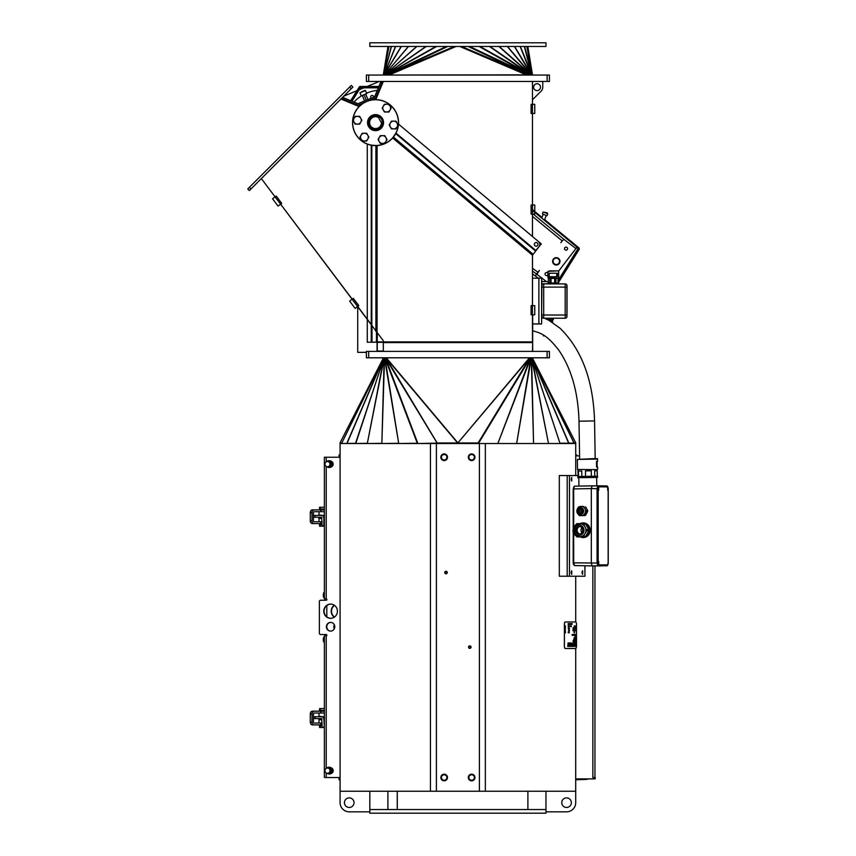 <?xml version="1.0" encoding="UTF-8"?>
<svg xmlns="http://www.w3.org/2000/svg" width="856" height="856" viewBox="0 0 856 856"><rect width="100%" height="100%" fill="white"/><g stroke="black" fill="none" stroke-linecap="round" stroke-linejoin="round"><path stroke-width="1.28" d="M545.968 46.459L369.824 46.459L369.824 42.8L545.968 42.8L545.968 46.459M446.329 46.459L386.099 75.05L532.475 74.825L527.842 46.459L532.261 74.889L527.788 46.459M384.858 75.05L425.924 46.459M384.612 75.05L416.637 46.459M384.44 75.05L408.312 46.459M387.961 46.459L383.317 74.825L383.905 75.05L383.317 74.825L384.109 74.825L401.175 46.459M459.779 46.459L526.761 75.05L389.02 75.05L456.023 46.459M368.679 75.05L366.389 75.05L366.389 81.448L549.402 81.448L549.402 75.05L368.679 75.05L368.679 81.448M526.857 46.459L531.854 75.05L529.704 75.05L479.082 46.459M531.18 75.05L507.287 46.459M530.934 75.05L498.898 46.459M531.351 75.05L514.424 46.459M531.512 75.05L520.148 46.459M547.112 357.797L549.402 357.797L549.402 351.388L547.112 351.388L547.112 357.797L368.679 357.797L368.679 351.388L366.389 351.388L366.389 357.797L368.679 357.797M368.679 351.388L547.112 351.388M531.854 358.193L559.974 443.28L531.918 358.183L548.45 443.28L531.619 358.215L533.566 443.28L531.255 358.183L516.682 443.215L530.816 358.118L497.999 443.108L530.324 358.011L478.654 443.108L478.108 442.969L529.789 357.872L457.896 442.894L529.5 357.797L532.325 357.797L531.533 358.204M532.325 357.797L575.81 442.98L532.346 357.883L531.587 358.204M532.346 357.883L574.066 442.98L575.81 442.98L574.558 443.526M574.066 442.98L572.803 443.526M532.304 358.011L568.833 443.108L574.023 443.108L532.304 358.011L531.704 358.204M568.833 443.108L567.475 443.526M560.198 443.215L568.684 443.215L532.154 358.118M547.337 443.526L558.861 443.526M532.978 443.526L547.187 443.526M516.339 443.526L532.796 443.526M497.935 443.526L516.115 443.526M478.311 443.526L497.668 443.526M458.078 443.526L458.185 442.969L478.108 442.969L478.001 443.526M384.087 358.204L383.488 358.011L341.779 443.108L383.445 357.883L386.291 357.797L457.896 442.894L457.725 443.526M437.791 443.526L437.684 442.969L457.618 442.969L386.013 357.872L437.48 443.526M418.135 443.526L437.149 443.108L385.468 358.011L417.867 443.526M399.677 443.526L417.3 443.215L384.975 358.118L398.682 443.28L399.463 443.526M383.007 443.526L398.682 443.28L384.547 358.183L381.862 443.312L382.825 443.526M368.604 443.526L381.862 443.312L384.173 358.215L367.352 443.28L368.455 443.526M356.931 443.526L367.352 443.28L383.873 358.183L355.829 443.28L343.042 443.526M383.445 357.883L339.982 442.98L341.737 442.98M383.467 357.797L340.003 442.894L341.137 443.483M559.696 443.344L558.989 443.526M457.896 442.894L457.896 443.526L457.896 442.894M355.593 443.215L383.937 358.193M356.107 443.344L356.802 443.526M383.638 358.118L347.119 443.215L348.328 443.526M393 137.42L395.9 133.065L535.824 250.466L538.959 246.731L532.475 255.249L532.475 305.635L531.105 305.635L532.475 305.635L532.475 314.794L531.105 314.794L532.678 314.794L532.678 351.388M372.307 145.392L376.458 145.488M382.953 340.249A1.83 1.83 0 0 1 383.317 341.351A1.83 1.83 0 0 0 382.953 340.249L261.348 178.594L367.278 319.181L367.278 143.958L367.278 342.24L371.857 342.24L371.857 325.505L371.857 342.24L377.036 342.24L377.036 332.417M352.276 299.268L353.303 298.348L352.201 299.183L280.618 204.177L281.645 203.257L280.543 204.081M357.648 306.395L358.814 305.656L353.303 298.348L349.644 301.109L355.154 308.417L358.814 305.656L353.303 298.348L352.201 299.183M366.389 352.34L357.712 352.34L357.712 306.491L358.814 305.656L357.712 306.491L371.825 325.216M532.678 341.908L532.475 351.388L383.317 351.388L383.317 341.908L371.247 342.24L371.247 145.103L376.512 145.616M359.231 106.593L340.923 99.018L359.231 106.593L340.923 99.018L358.653 106.358L340.923 99.018L358.653 106.358L360.044 105.78A0.92 0.92 0 0 1 360.098 105.759A0.92 0.92 0 0 0 360.044 105.78L358.653 106.358M275.183 196.955L276.21 196.045L275.108 196.869L261.348 178.594L367.278 319.181L261.348 178.594M375.741 99.756L383.317 81.448L375.741 99.756M532.475 214.139L531.105 213.979L532.475 214.139L532.475 235.871A1.37 1.37 0 0 0 532.967 236.919L538.51 241.574A3.659 3.659 0 0 1 538.959 246.731M542.768 87.173A5.714 5.714 0 0 1 541.078 91.239L532.475 99.756L541.078 91.239A5.714 5.714 0 0 0 542.768 87.173L542.768 81.448L542.768 87.173A5.714 5.714 0 0 1 541.078 91.239L532.881 99.35A1.37 1.37 0 0 0 532.475 100.323L532.475 104.325L531.105 104.325L532.475 104.325M532.475 113.324L531.105 113.324L532.475 113.484L532.475 104.486M532.475 113.484L532.475 204.98L531.105 204.98L532.475 204.98M532.475 213.979L532.475 205.14M383.317 351.056L377.068 351.056L377.068 341.908L532.475 341.908L532.475 314.794M532.475 330.726C540.532 333.016 546.674 334.482 558.84 350.265C571.401 368.626 578.121 392.262 579.009 421.184L594.556 420.927C593.24 380.299 581.706 349.376 559.952 328.158L549.124 320.508L551.692 320.508L551.564 321.856M351.281 88.66L352.897 87.044L351.281 85.429L247.759 188.951L249.374 190.567L351.281 88.66L349.665 87.044M249.374 190.567L247.759 188.951M532.475 278.189L541.623 278.189L541.623 323.942L532.475 323.942M539.676 89.377A3.435 3.435 0 0 0 537.643 83.792A3.435 3.435 0 0 0 533.823 88.35A3.435 3.435 0 0 0 539.676 89.377M537.985 244.377A1.83 1.83 0 0 0 535.246 242.794A1.83 1.83 0 0 0 535.246 245.961A1.83 1.83 0 0 0 537.985 244.377M532.475 235.871A1.37 1.37 0 0 0 532.967 236.919L538.51 241.574M354.405 131.385A22.877 22.877 0 0 1 378.534 99.949A22.877 22.877 0 0 1 393.696 136.553A22.877 22.877 0 0 1 354.405 131.385M377.068 332.438L377.068 145.574A22.994 22.994 0 0 0 392.679 137.955L532.475 255.249M383.317 341.908L383.317 341.351M381.487 122.922L378.373 117.4A5.949 5.949 0 0 0 369.953 120.61A5.949 5.949 0 0 0 374.372 128.464A5.949 5.949 0 0 0 381.487 122.922L382.215 124.227A6.859 6.859 0 0 1 373.783 129.267A6.859 6.859 0 0 1 368.957 120.696A6.859 6.859 0 0 1 377.646 116.095A6.859 6.859 0 0 1 382.215 124.227A6.859 6.859 0 0 0 382.407 122.633M378.373 117.4L377.646 116.095M563.751 239.22L560.819 242.687M379.711 90.169L379.433 90.254A36.573 36.573 0 0 0 378.791 90.287M377.25 90.404A36.573 36.573 0 0 0 366.561 93.176M361.81 95.637A36.573 36.573 0 0 0 354.01 102.067M353.057 103.159A36.573 36.573 0 0 0 352.512 103.811M532.475 268.303L537.932 272.197L539.398 270.432L536.873 274.241M563.58 239.091L575.917 248.561L558.615 271.106M558.551 258.416A3.681 3.681 0 0 1 557.716 264.739A3.681 3.681 0 0 1 552.655 260.855A3.681 3.681 0 0 1 558.551 258.416M373.088 95.765A1.519 1.519 0 0 1 373.676 97.156A1.519 1.519 0 0 0 370.958 96.043A1.519 1.519 0 0 0 371.237 98.172A1.519 1.519 0 0 1 372.135 95.455M547.915 274.723A1.519 1.519 0 0 1 545.636 275.247A1.519 1.519 0 0 1 545.347 273.118A1.519 1.519 0 0 1 547.915 273.353M565.131 249.834A1.519 1.519 0 0 1 564.853 247.705A1.519 1.519 0 0 1 566.982 247.427A1.519 1.519 0 0 1 567.26 249.556A1.519 1.519 0 0 1 565.131 249.834M537.932 272.197L536.605 274.059L532.475 271.106M532.475 273.92L535.278 275.921L536.605 274.059M563.494 239.017L532.475 213.444M558.208 280.34L577.907 248.818L578.784 248.647L532.475 210.48M537.782 272.69L536.701 274.113L546.481 281.624M536.701 274.113L535.3 275.932L538.253 278.189M541.623 280.779L542.725 281.624M575.917 248.561L576.987 247.17M578.784 248.647L579.223 248.122L555.608 228.659L553.49 226.915L553.051 227.439L553.49 226.915L549.959 224.005L549.52 224.529M378.309 87.836L360.376 87.836L360.023 86.467L378.887 86.467M380.963 87.152L380.085 87.152M378.598 87.152L360.023 87.152L351.356 100.976M576.57 247.705L579.373 249.064L558.208 282.929M558.208 281.635L578.795 248.7M352.009 101.243L360.376 87.836L359.402 86.809L350.714 100.708M350.628 102.153L350.19 102.848M535.407 212.887L535.845 212.363L541.998 217.435M545.711 220.495L549.959 224.005M380.364 86.467L381.241 86.467M349.548 102.581L349.976 101.885M535.845 212.363L532.475 209.581M552.602 322.519L552.602 320.508L552.602 322.519M543.357 335.07L543.357 335.841L544.544 335.841M552.602 320.508L551.692 320.508L551.692 321.931M541.623 281.624L548.375 281.624M553.383 318.218L553.383 319.598L547.508 319.598M542.415 284.427L542.8 283.796L548.033 283.796M548.942 319.598L548.942 318.218M549.285 319.598L549.285 320.508M551.007 319.598L551.007 320.508M541.762 317.159L541.762 313.649M543.688 318.218L543.688 287.113L565.185 287.113L565.185 315.019L541.859 315.019L541.859 316.388A1.83 1.83 0 0 0 543.688 318.218L565.185 318.218A1.83 1.83 0 0 0 566.961 316.848L566.961 285.283A1.83 1.83 0 0 0 565.185 283.903L543.688 283.903A1.83 1.83 0 0 0 541.859 285.733L541.623 313.649M541.623 309.07L541.859 293.062M558.551 283.903L558.551 282.994L548.033 282.994L548.033 283.903M558.208 278.414L558.208 282.994L558.208 278.189L548.375 278.189L548.375 282.994L548.375 278.414L549.862 278.414L549.862 282.994M551.039 282.994L551.039 278.414L554.624 278.414L554.624 282.994M555.951 282.994L555.951 278.414L558.058 278.414L558.058 282.994M558.208 278.189L547.915 277.729L547.947 271.331M548.61 276.723L548.61 273.246L557.352 273.246L557.352 276.723L548.61 276.723M558.208 270.871L547.915 271.331L558.208 270.871M556.775 273.246L556.775 276.723M549.178 273.246L549.178 276.723M557.181 270.871L549.402 270.871M567.014 285.733L567.014 313.189M368.144 125.693A8.004 8.004 0 0 1 376.587 114.693A8.004 8.004 0 0 1 381.894 127.501A8.004 8.004 0 0 1 368.144 125.693M362.163 133.258L366.646 133.258L367.77 135.205A3.884 3.884 0 0 0 361.039 135.205L362.163 133.258M367.77 135.205L368.893 137.153L367.77 139.089A3.884 3.884 0 0 0 367.77 135.205M367.77 139.089L366.646 141.037L364.399 141.037A3.884 3.884 0 0 0 367.77 139.089M364.399 141.037L362.163 141.037L361.039 139.089A3.884 3.884 0 0 0 364.399 141.037M361.039 139.089L359.916 137.153L361.039 135.205A3.884 3.884 0 0 0 361.039 139.089M391.438 121.135L395.932 121.135L397.056 123.071A3.884 3.884 0 0 0 390.325 123.071L391.438 121.135M397.056 123.071L398.179 125.019L397.056 126.966A3.884 3.884 0 0 0 397.056 123.071M397.056 126.966L395.932 128.903L393.685 128.903A3.884 3.884 0 0 0 397.056 126.966M393.685 128.903L391.438 128.903L390.325 126.966A3.884 3.884 0 0 0 393.685 128.903M390.325 126.966L389.202 125.019L390.325 123.071A3.884 3.884 0 0 0 390.325 126.966M383.317 106.165L384.44 104.218L388.934 104.218L391.171 108.113L388.934 111.997L384.44 111.997L382.193 108.113L383.317 106.165A3.884 3.884 0 0 0 386.687 111.997A3.884 3.884 0 0 0 390.058 106.165A3.884 3.884 0 0 0 383.317 106.165M379.176 137.591L380.299 135.655L384.793 135.655L387.04 139.539L384.793 143.423L380.299 143.423L378.052 139.539L379.176 137.591A3.884 3.884 0 0 0 382.546 143.423A3.884 3.884 0 0 0 385.917 137.591A3.884 3.884 0 0 0 379.176 137.591M354.031 118.299L355.154 116.352L359.648 116.352L361.885 120.247L359.648 124.131L355.154 124.131L352.907 120.247L354.031 118.299A3.884 3.884 0 0 0 357.401 124.131A3.884 3.884 0 0 0 360.772 118.299A3.884 3.884 0 0 0 354.031 118.299M581.962 509.256A3.167 3.017 -90 0 0 581.962 512.787M581.855 527.788A3.884 3.702 -90 0 0 581.855 532.678M579.897 534.005A3.884 3.702 90 0 1 579.64 533.93L578.239 533.93A3.884 3.702 90 0 1 577.49 533.566L578.891 533.566A3.884 3.702 90 0 1 578.228 533.031L576.826 533.031A3.884 3.702 90 0 1 576.302 532.357L577.704 532.357A3.884 3.702 90 0 1 577.329 531.587L575.928 531.587A3.884 3.702 90 0 1 575.735 530.741L577.137 530.741A3.884 3.702 90 0 1 577.115 529.864L575.713 529.864A3.884 3.702 90 0 1 575.885 529.019L577.286 529.019A3.884 3.702 90 0 1 577.64 528.227L576.238 528.227A3.884 3.702 90 0 1 576.741 527.531L578.142 527.531A3.884 3.702 90 0 1 578.784 526.975L577.383 526.975A3.884 3.702 90 0 1 578.121 526.59L579.523 526.59A3.884 3.702 90 0 1 579.897 526.461M579.523 526.59L578.923 526.376A3.884 3.702 90 0 1 579.191 526.354M579.159 534.123A3.884 3.702 90 0 1 575.628 530.239A3.884 3.702 90 0 1 579.159 526.354M580.775 526.836A3.884 3.702 90 0 1 578.977 534.123A3.884 3.702 90 0 1 575.275 530.239A3.884 3.702 90 0 1 580.775 526.836M583.364 532.785A5.264 5.008 -90 0 0 578.891 524.974A5.264 5.008 -90 0 0 574.686 532.946A5.264 5.008 -90 0 0 583.364 532.785M582.722 523.551L585.654 524.118L576.719 523.658L574.087 527.018A6.634 6.313 90 0 1 585.023 526.815A6.634 6.313 90 0 1 579.287 536.862A6.634 6.313 90 0 1 574.194 533.652L576.944 536.926L584.894 536.808L576.944 536.926M573.595 532.518L572.878 530.955L573.509 528.195M583.696 524.118L586.809 530.699L582.936 536.808M586.788 529.522L588.746 529.522L585.654 524.118M588.746 529.522L588.768 530.699L586.809 530.699M583.899 536.209L585.857 536.209L588.768 530.699M585.857 536.209L584.894 536.808M575.992 528.559L577.286 529.019M577.329 531.587L576.067 532.068M578.228 533.031L577.747 533.566M584.691 523.562L585.322 523.551A7.319 6.966 90 0 1 586.381 524.161L589.42 529.468A7.319 6.966 90 0 1 589.442 530.741L586.585 536.156A7.319 6.966 90 0 1 585.547 536.808L579.651 536.926A7.319 6.966 90 0 1 579.63 536.905M577.597 526.975L578.142 527.531M580.347 536.926L586.232 536.808A7.319 6.966 90 0 1 580.347 536.926L579.651 536.926M585.547 536.808L586.232 536.808M587.27 536.156L590.126 530.741A7.319 6.966 90 0 1 587.27 536.156L586.585 536.156M589.442 530.741L590.126 530.741M590.105 529.468L587.066 524.161A7.319 6.966 90 0 1 590.105 529.468L589.42 529.468M586.381 524.161L587.066 524.161M583.214 537.557A7.319 6.966 -90 0 0 590.223 530.174A7.319 6.966 -90 0 0 583.214 522.909M580.261 523.583A7.319 6.966 90 0 1 586.007 523.551L585.322 523.551M581.588 513.044A3.167 3.017 90 0 1 581.588 508.988M592.117 565.912L597.852 565.805L597.06 563.055L597.06 488.69L597.852 485.951L606.818 485.951L601.137 485.844L592.117 485.844L591.314 488.583L591.314 563.162L592.117 565.912L601.137 565.912M598.483 487.032L598.686 490.285L598.708 486.861L607.674 486.861A0.92 0.877 -90 0 0 606.818 485.951L606.829 485.951M606.829 565.805L597.852 565.805A0.92 0.877 -90 0 0 598.708 564.885L598.686 561.472L598.483 564.714M607.899 487.032L607.707 490.285L607.674 486.861M608.156 563.837L608.156 487.92M573.67 532.732L573.67 562.831L574.472 565.57L592.031 565.891L574.462 565.57L573.199 562.831L573.509 564.586M596.589 485.844L579.105 486.09M596.643 477.423L577.886 477.712L596.643 477.402L596.782 485.641M573.82 486.861L573.22 488.926L574.462 486.176L592.031 485.855L574.462 486.176L573.67 488.926L573.67 527.735M591.314 488.594L573.199 488.926L573.22 528.848M573.22 531.758L573.199 562.831L598.183 563.055L598.183 488.69L591.314 488.583M571.198 479.21L571.733 477.38L571.733 481.04L571.198 479.21M582.08 572.546L582.615 570.717L582.615 574.376L582.08 572.546M571.198 572.546L571.733 570.717L571.733 574.376L571.198 572.546M578.078 475.551L569.475 475.551L569.475 576.206L584.948 576.206L584.873 565.763M569.475 576.206L559.31 576.206L559.31 475.551L569.475 475.551M571.294 573.573L571.294 571.508M582.176 573.573L582.176 571.508M571.294 480.237L571.294 478.172M577.522 469.484L597.199 469.612L577.522 469.484L577.351 459.426L597.488 459.084C595.359 458.377 601.244 458.709 592.898 458.666L577.351 459.426M597.649 469.152L597.616 467.002L596.578 466.991L596.482 461.459L597.52 461.459L596.482 461.459M581.866 476.46L581.77 470.982L578.431 471.057L578.517 476.546M585.547 476.396L585.461 470.907L591.293 470.811L585.461 470.907M591.389 476.3L591.293 470.811M594.738 476.257L594.642 470.768L597.135 470.757L594.642 470.768M597.231 476.236L597.135 470.757M581.77 470.982L578.431 471.057M597.563 477.391L597.542 476.246L587.708 476.353L577.875 476.567L577.886 477.712M575.713 475.551L575.713 443.526L485.352 443.526L485.352 791.244L575.692 791.244L575.713 802.682A9.149 9.149 0 0 1 566.565 811.83L545.968 811.83L545.968 791.244M340.1 791.244L430.45 791.244L430.45 443.526L340.089 443.526L340.089 802.682A9.149 9.149 0 0 0 349.237 811.83L369.824 811.83L369.824 791.244M344.433 802.682A4.804 4.804 0 0 1 351.634 798.52A4.804 4.804 0 0 1 351.634 806.833A4.804 4.804 0 0 1 344.433 802.682M575.692 791.244L575.713 648.495L565.206 648.495A2.75 0.792 -90 0 1 564.414 645.745L564.372 645.745A2.75 0.792 90 0 0 565.163 648.495L565.206 648.495M571.359 802.682A4.804 4.804 0 0 1 564.158 806.833A4.804 4.804 0 0 1 564.158 798.52A4.804 4.804 0 0 1 571.359 802.682M564.372 645.745L564.414 624.698A2.75 0.792 -90 0 1 565.206 621.959L565.163 621.959A2.75 0.792 90 0 0 564.372 624.698M573.723 635.355L573.723 634.457M568.363 645.542L568.363 642.963L567.731 646.398L568.673 646.398L568.673 645.542M567.731 646.398L567.731 645.542M568.01 645.542L568.052 642.963M568.823 646.398L568.823 642.963M569.593 644.985L569.786 642.963L569.336 646.398L569.903 644.311L570.46 646.398L570.46 642.963L570.203 645.585L569.786 642.963M570.16 644.985L570.203 642.963M570.053 646.398L569.882 644.6M569.336 646.398L569.336 642.963M571.059 646.451L571.005 643.573M571.038 645.809L571.048 642.91L570.931 645.37M571.22 644.161L571.048 642.91M565.217 626.678L565.27 625.757M565.442 626.678L565.367 626.068M574.387 646.451L573.83 644.707L574.376 642.91L574.387 646.451L574.376 642.91M575.018 645.488L575.521 646.451L575.061 645.488M575.489 645.702L575.478 643.659L575.35 645.296M575.318 644.204L575.521 643.659M574.997 644.921L574.997 643.455L575.532 642.91L575.039 644.921L575.521 644.204M573.392 646.398L573.199 642.91L572.75 646.398L573.22 643.701M572.75 646.398L573.199 642.91M572.108 624.227L572.193 623.617M572.493 646.398L571.583 644.686L572.493 642.963M565.452 630.829L565.345 630.177M565.238 630.829L565.367 629.909M565.313 628.721L565.452 627.812M571.444 624.227L571.444 623.628M571.519 624.227L571.444 623.607M571.712 624.217L571.712 623.607M571.23 624.538L571.23 623.607M571.262 624.238L571.241 623.628M570.899 624.217L570.856 623.617M569.08 624.538L569.08 623.617M570.674 624.227L570.674 623.617M568.93 624.227L568.94 623.617M570.556 624.538L570.567 623.617M568.759 624.217L568.759 623.607M570.16 624.217L570.032 623.617M569.882 624.238L569.818 623.607M568.384 623.617L568.384 624.238L568.256 623.617M569.529 623.617L569.465 624.238L569.411 623.617M568.17 624.538L568.138 623.607M569.925 626.517L569.925 625.907M569.165 626.517L569.293 625.897M569.454 626.517L569.39 625.886M568.78 626.506L568.865 625.897M568.32 626.517L568.534 625.897M568.684 626.517L568.619 625.886M568.266 626.496L568.181 625.897M568.223 626.496L568.266 625.897M568.309 626.496L568.309 625.897L568.352 626.496M568.48 627.919L568.416 628.529L568.363 627.919M568.245 628.828L568.245 627.919M569.336 628.818L569.336 627.908M569.122 628.529L569.229 627.962M569.24 628.529L569.187 627.972M569.433 630.808L569.368 630.155M569.261 630.808L569.39 629.92M569.069 629.941L569.154 630.508L569.197 629.963M569.005 630.808L568.962 629.995M568.855 630.808L568.855 629.888M569.293 632.787L569.219 632.188M569.026 632.787L569.122 631.91M568.566 630.476L568.694 629.92M568.363 632.498L568.352 631.878M568.769 632.488L568.769 631.878M568.234 632.787L568.245 631.878M573.124 628.711L573.049 627.78M573.188 628.689L573.231 627.79M571.284 626.688L571.198 626.078M571.005 626.688L571.113 625.811M572.942 630.733L572.942 629.834M573.402 628.711L573.402 627.78M573.392 630.744L573.413 629.845L573.327 630.669M573.349 630.733L573.37 629.813M574.547 632.862L574.686 631.953M573.145 630.744L573.178 629.823M574.408 632.573L574.408 631.963M574.248 632.573L574.28 631.985M574.002 632.573L574.098 631.953M574.633 630.583L574.547 629.984M574.547 630.605L574.622 629.984M574.333 629.984L574.269 630.605L574.216 629.984M574.066 630.583L574.066 629.984M575.189 630.904L575.189 629.984M575.072 630.904L575.072 629.984M574.868 628.529L574.868 627.919M574.633 628.497L574.75 627.94M575.382 628.839L575.403 627.908M575.681 626.806L575.799 625.929M574.569 628.828L574.526 628.015M575.178 626.549L575.264 625.971M574.344 627.919L574.344 628.529L574.216 627.919M574.066 628.529L574.066 627.908M574.248 626.849L574.173 625.939M575.553 626.549L575.553 625.939M574.547 626.528L574.547 625.929M574.954 641.775L574.965 640.855M574.312 625.982L574.397 626.549L574.44 626.004M574.804 641.465L574.804 640.855M574.633 641.454L574.633 640.844M574.237 641.058L574.301 641.7M574.023 641.465L574.162 640.545M573.745 641.775L573.755 640.855M575.906 641.775L575.906 640.855M576.035 641.486L576.077 640.855M575.671 641.444L575.692 640.844M575.403 640.855L575.403 641.476L575.285 640.855M574.75 640.17L574.74 639.293M573.306 641.454L573.22 640.855M573.231 641.476L573.306 640.855M573.349 641.454L573.402 640.855M574.226 639.261L574.151 639.871L574.108 639.261M572.985 641.422L573.071 640.844M573.83 640.17L573.841 639.261M573.691 640.16L573.723 639.261M575.607 640.17L575.607 639.261M575.457 639.871L575.414 639.25L575.339 639.871M575.189 639.871L575.136 639.261M575.211 639.86L575.253 639.261M576.077 636.971L576.077 636.051M575.05 639.871L575.05 639.261M575.703 636.104L575.788 636.671L575.831 636.115M575.2 636.051L575.125 636.671L575.082 636.051M574.29 639.839L574.408 639.282M575.639 635.366L575.564 634.457M575.992 638.565L576.077 637.656M575.607 638.565L575.607 637.677M575.35 638.223L575.435 637.645M575.211 638.565L575.253 637.656M574.965 635.377L574.965 634.457M574.622 638.565L574.708 637.966M574.9 638.576L574.815 637.966M574.75 635.366L574.761 634.457M574.43 638.234L574.451 637.645M574.162 638.565L574.162 637.677M574.387 635.473L574.387 634.36M574.28 635.377L574.28 634.457M575.639 636.971L575.564 636.04M573.263 635.377L573.317 634.457M575.478 636.971L575.446 636.04M573.06 635.377L573.113 634.457M575.339 636.671L575.382 636.083M572.889 635.366L572.899 634.457M576.002 635.355L576.002 634.457M572.75 635.355L572.75 634.457M572.493 635.377L572.546 634.457M574.087 635.473L574.13 634.35M572.236 635.034L572.332 634.457M573.916 635.366L573.905 634.457M572.129 635.377L572.129 634.457M575.713 576.206L575.713 621.959A2.75 0.792 -90 0 1 576.495 624.698L576.495 645.745A2.75 0.792 -90 0 1 575.692 648.495M575.692 621.959L565.206 621.959M564.414 624.698L564.414 645.745M573.681 635.355L573.681 634.457M565.442 632.894L565.452 631.985M574.59 644.675L574.344 643.701M574.344 645.649L574.547 644.675M575.478 646.451L576.056 644.686L575.532 642.91M572.536 642.963L571.626 644.686L572.086 646.398L572.536 642.963M572.236 645.617L572.161 643.744L572.236 645.617M572.193 645.617L572.193 643.744M571.669 624.217L571.669 623.628M570.856 624.217L570.759 623.617M570.77 624.238L570.941 623.617M570.032 624.238L570.117 623.617M570.075 624.238L570.203 623.617M569.882 626.496L569.882 625.907M569.775 626.517L569.722 625.897M568.352 625.897L568.438 626.517M569.187 632.52L569.24 631.91M568.48 632.787L568.48 631.878M571.166 626.421L571.23 625.811M573.327 628.047L573.402 628.689L573.274 628.047M573.349 628.689L573.349 627.801M574.676 629.984L574.718 630.605M574.023 630.583L574.023 629.995M574.023 628.518L574.023 627.919M575.5 626.528L575.5 625.939M574.783 638.308L574.836 637.688M574.237 635.355L574.237 634.457M594.192 777.515L594.192 778.885L595.198 778.885L595.198 777.515L592.855 777.515L592.855 565.912M594.192 778.885L575.713 778.885M595.166 457.243L595.145 455.874M579.587 455.874L575.713 455.874M340.089 454.964L339.072 454.964L339.072 456.334L340.089 456.334M334.471 605.363A7.094 6.827 -90 0 0 334.471 617.048M334.471 625.115A4.344 4.184 -90 0 0 334.471 628.4M334.311 617.155A7.094 6.827 90 0 1 334.311 605.256M326.81 627.576L326.81 625.939M326.81 616.866L326.81 605.545M334.311 628.753A4.344 4.184 90 0 1 334.311 624.762M324.467 598.847L326.2 598.847A0.685 0.663 -90 0 1 326.864 599.532A0.685 0.663 -90 0 1 326.2 600.227L320.7 600.227A1.37 1.316 90 0 0 319.374 601.597L319.374 633.162A1.37 1.316 90 0 0 320.7 634.542L326.2 634.542A0.685 0.663 -90 0 1 326.864 635.227A0.685 0.663 -90 0 1 326.2 635.912L324.37 635.912L324.37 777.515L340.089 777.515M313.435 517.259L321.642 517.259L322.081 525.873L323.835 525.873L323.835 517.72A2.29 2.204 90 0 0 321.642 515.43L323.643 515.43A2.29 2.204 -90 0 1 324.37 515.558M324.37 507.266L319.534 507.266L319.534 509.095L324.37 509.095M324.37 525.873L323.835 525.873M322.081 524.354L319.534 524.354L319.534 526.183L324.37 526.183M321.642 515.43L313.435 515.43M324.467 457.243L340.089 457.243M330.598 604.111A7.094 6.827 90 0 1 337.425 611.205A7.094 6.827 90 0 1 330.598 618.3A7.094 6.827 90 0 1 323.782 611.205A7.094 6.827 90 0 1 330.598 604.111M334.782 626.763A4.344 4.184 -90 0 0 330.598 622.408A4.344 4.184 -90 0 0 326.414 626.763A4.344 4.184 -90 0 0 330.598 631.107A4.344 4.184 -90 0 0 334.782 626.763M332.107 463.214A2.975 2.857 -90 0 0 331.882 462.657L332.267 462.433A3.435 3.306 -90 0 0 331.828 461.812L331.636 461.812A3.435 3.306 90 0 1 332.064 462.433L332.267 462.433M332.203 464.594L332.203 464.594A2.975 2.857 -90 0 0 332.235 463.931L332.674 463.899A3.435 3.306 -90 0 0 332.545 463.15L332.353 463.15A3.435 3.306 90 0 1 332.481 463.899M331.283 461.298A3.435 3.306 -90 0 0 330.63 460.935L330.427 460.935A3.435 3.306 90 0 1 331.079 461.298L331.026 461.673M332.128 465.364L332.438 465.407A3.435 3.306 -90 0 0 332.642 464.669M329.667 461.084L329.924 460.721A3.435 3.306 -90 0 0 329.282 460.678M331.732 465.825L331.882 466.081A3.435 3.306 90 0 1 331.39 466.659L331.593 466.659A3.435 3.306 -90 0 0 332.085 466.081M330.78 466.702L330.791 467.109A3.435 3.306 90 0 1 330.106 467.397L330.309 467.397A3.435 3.306 -90 0 0 330.994 467.109M328.148 467.248L327.934 467.29A3.435 3.306 90 0 1 327.281 466.916L326.842 466.659M330.427 460.935L328.083 460.699L331.112 462.08L331.197 463.663A2.975 2.868 -90 0 0 329.635 461.438M328.8 467.526L327.324 466.884A2.975 2.868 -90 0 0 329.967 466.584L328.8 467.526L329.464 467.526L332.128 465.493L331.775 462.08L331.112 462.08M331.775 462.08L330.266 461.352M329.421 461.341A2.975 2.868 -90 0 0 326.917 461.545M330.159 466.434A2.975 2.868 -90 0 0 331.229 463.909L331.465 465.493L329.967 466.584M325.162 463.043A2.632 2.536 -90 0 0 327.474 466.745A2.632 2.536 -90 0 0 330.009 464.113A2.632 2.536 -90 0 0 325.162 463.043M326.778 461.641L328.083 460.699M332.128 465.493L331.465 465.493M328.982 460.796L328.982 460.689A3.435 3.306 90 0 1 329.721 460.721M332.438 464.669A3.435 3.306 90 0 1 332.235 465.407M332.107 769.758A2.975 2.857 -90 0 0 331.882 769.202L332.267 768.977A3.435 3.306 -90 0 0 331.828 768.356L331.636 768.356A3.435 3.306 90 0 1 332.064 768.977L332.267 768.977M332.096 771.117L332.203 771.138A2.975 2.857 -90 0 0 332.235 770.475L332.053 770.486M332.674 770.443A3.435 3.306 -90 0 0 332.545 769.683L332.353 769.683A3.435 3.306 90 0 1 332.481 770.443L332.235 770.475M330.94 773.557A2.975 2.857 90 0 0 331.272 767.843A3.435 3.306 -90 0 0 330.63 767.479L330.427 767.479A3.435 3.306 90 0 1 331.079 767.843L331.026 768.217M332.203 771.138L332.438 771.213A3.435 3.306 90 0 1 332.235 771.952L332.438 771.952A3.435 3.306 -90 0 0 332.642 771.213M329.667 767.629L329.924 767.265A3.435 3.306 -90 0 0 329.282 767.222M331.732 772.369L331.882 772.626A3.435 3.306 90 0 1 331.39 773.203L331.593 773.203A3.435 3.306 -90 0 0 332.085 772.626M330.78 773.246L330.791 773.642A3.435 3.306 90 0 1 330.106 773.942L330.309 773.942A3.435 3.306 -90 0 0 330.994 773.642M328.148 773.792L327.934 773.824A3.435 3.306 90 0 1 327.281 773.46L326.842 773.193M330.427 767.479L328.083 767.233L331.112 768.624L331.197 770.207A2.975 2.868 -90 0 0 329.635 767.982M328.8 774.059L327.324 773.417A2.975 2.868 -90 0 0 329.967 773.118L328.8 774.059L329.464 774.059L332.128 772.037L331.775 768.624L331.112 768.624M331.775 768.624L330.266 767.896M329.421 767.875A2.975 2.868 -90 0 0 326.917 768.089M330.159 772.979A2.975 2.868 -90 0 0 331.229 770.453L331.465 772.037L329.967 773.118M325.162 769.587A2.632 2.536 -90 0 0 327.474 773.278A2.632 2.536 -90 0 0 330.009 770.646A2.632 2.536 -90 0 0 325.162 769.587M326.778 768.174L328.083 767.233M332.128 772.037L331.465 772.037M328.982 767.34L328.982 767.222A3.435 3.306 90 0 1 329.721 767.265M330.758 604.111A7.094 6.827 -90 0 0 324.092 611.205A7.094 6.827 -90 0 0 330.758 618.289M330.758 631.107A4.344 4.184 90 0 1 326.735 626.763A4.344 4.184 90 0 1 330.758 622.419M324.37 727.183L323.835 719.029A2.29 2.204 90 0 0 321.642 716.74L323.643 716.74A2.29 2.204 -90 0 1 324.37 716.868M314.152 724.893A2.75 2.151 -90 0 1 312.001 722.154L310.289 722.154A2.75 2.151 90 0 0 312.44 724.893L322.081 724.893L321.642 718.569L315.115 718.569L315.115 716.74L313.435 716.74M322.081 724.893L322.081 727.183L323.835 727.183M324.37 708.575L319.534 708.575L319.534 710.416L324.37 710.416M322.081 725.663L319.534 725.663L319.534 727.493L324.37 727.493M313.435 718.569L315.115 718.569M321.642 716.74L315.115 716.74M575.713 454.964L576.719 454.964L576.719 455.874M340.089 779.805L339.072 779.805L339.072 778.425L340.089 778.425M318.999 521.753L318.999 517.259A1.605 1.37 -90 0 0 320.315 518.329L321.139 518.329M320.315 518.329A1.605 1.37 -90 0 0 321.599 517.259M321.118 515.43A1.605 1.37 -90 0 0 319.513 515.43M318.999 723.063L318.999 718.569A1.605 1.37 -90 0 0 320.315 719.639L321.139 719.639M320.315 719.639A1.605 1.37 -90 0 0 321.599 718.569M321.118 716.74A1.605 1.37 -90 0 0 319.513 716.74M369.824 811.83L369.824 813.2L545.968 813.2L545.968 811.83M545.968 809.541L369.824 809.541M474.374 457.243A2.75 2.75 0 0 1 470.254 459.629A2.75 2.75 0 0 1 470.254 454.868A2.75 2.75 0 0 1 474.374 457.243M468.307 457.243A3.317 3.317 0 0 1 473.282 454.375A3.317 3.317 0 0 1 473.282 460.121A3.317 3.317 0 0 1 468.307 457.243M479.403 443.526L436.4 443.526L436.4 791.244L479.403 791.244L479.403 443.526L485.352 443.526M444.745 572.546A1.263 1.263 0 0 1 445.997 571.284A1.263 1.263 0 0 1 447.26 572.546A1.263 1.263 0 0 1 445.997 573.798A1.263 1.263 0 0 1 444.745 572.546M468.532 647.115A1.263 1.263 0 0 1 469.794 645.863A1.263 1.263 0 0 1 471.057 647.115A1.263 1.263 0 0 1 469.794 648.377A1.263 1.263 0 0 1 468.532 647.115M440.851 457.243A3.317 3.317 0 0 1 445.826 454.375A3.317 3.317 0 0 1 445.826 460.121A3.317 3.317 0 0 1 440.851 457.243M468.307 777.515A3.317 3.317 0 0 1 473.282 774.637A3.317 3.317 0 0 1 473.282 780.383A3.317 3.317 0 0 1 468.307 777.515M440.851 777.515A3.317 3.317 0 0 1 445.826 774.637A3.317 3.317 0 0 1 445.826 780.383A3.317 3.317 0 0 1 440.851 777.515M446.918 572.546A0.92 0.92 0 0 0 445.548 571.755A0.92 0.92 0 0 0 445.548 573.338A0.92 0.92 0 0 0 446.918 572.546M470.704 647.115A0.92 0.92 0 0 0 469.334 646.323A0.92 0.92 0 0 0 469.334 647.906A0.92 0.92 0 0 0 470.704 647.115M436.4 791.244L430.45 791.244M430.45 443.526L436.4 443.526M485.352 791.244L479.403 791.244M446.918 457.243A2.75 2.75 0 0 1 442.798 459.629A2.75 2.75 0 0 1 442.798 454.868A2.75 2.75 0 0 1 446.918 457.243M474.374 777.515A2.75 2.75 0 0 1 470.254 779.891A2.75 2.75 0 0 1 470.254 775.14A2.75 2.75 0 0 1 474.374 777.515M446.918 777.515A2.75 2.75 0 0 1 442.798 779.891A2.75 2.75 0 0 1 442.798 775.14A2.75 2.75 0 0 1 446.918 777.515M324.36 511.695L320.979 511.695L320.979 509.866L312.44 509.866A2.75 2.151 90 0 0 310.289 512.605L312.001 512.605A2.75 2.151 -90 0 1 314.152 509.866M319.374 515.43L321.589 515.43M322.027 517.495L320.315 518.554L319.245 517.73M322.081 521.753L314.152 521.753A0.92 0.717 -90 0 1 313.435 520.844L313.435 512.605A0.92 0.717 -90 0 1 314.152 511.695L320.979 511.695M324.37 509.866L320.979 509.866M314.152 523.583A2.75 2.151 -90 0 1 312.001 520.844L310.289 520.844A2.75 2.151 90 0 0 312.44 523.583L322.081 523.583M310.289 520.844L310.289 512.605M312.001 520.844L312.001 512.605M324.36 713.005L320.979 713.005L320.979 711.176L312.44 711.176A2.75 2.151 90 0 0 310.289 713.915L312.001 713.915A2.75 2.151 -90 0 1 314.152 711.176M319.374 716.74L321.589 716.74M322.027 718.805L320.315 719.864L319.245 719.04M322.081 723.063L314.152 723.063A0.92 0.717 -90 0 1 313.435 722.154L313.435 713.915A0.92 0.717 -90 0 1 314.152 713.005L320.979 713.005M324.37 711.176L320.979 711.176M310.289 722.154L310.289 713.915M312.001 722.154L312.001 713.915M553.736 258.726A3.659 3.659 0 0 0 555.33 264.857A3.659 3.659 0 0 0 559.845 260.417A3.659 3.659 0 0 0 553.736 258.726M554.057 259.047A3.199 3.199 0 0 1 559.407 260.534A3.199 3.199 0 0 1 555.448 264.418A3.199 3.199 0 0 1 554.057 259.047M543.303 212.042L547.294 212.909L547.647 213.679M543.26 212.031L547.69 213.7M544.587 220.452L545.754 221.415M542.95 219.104L545.529 220.078L545.925 220.966M543.143 212.085L542.426 213.989L547.016 215.723L547.744 213.818M575.713 779.805L587.419 779.345L575.713 779.345M397.259 809.541L397.259 791.244M397.291 791.244L397.291 809.541M580.753 513.3A2.29 2.172 90 0 1 580.753 508.742M580.004 508.945A3.659 3.488 -90 0 0 580.004 513.086M582.444 509.844A2.29 2.172 90 0 1 580.582 513.3A2.29 2.172 90 0 1 578.399 511.021A2.29 2.172 90 0 1 582.444 509.844M583.321 506.41L581.138 506.442A4.58 4.355 90 0 0 577.404 508.796L578.538 506.923L581.138 506.442A4.58 4.355 90 0 1 585.023 513.236A4.58 4.355 90 0 1 581.288 515.59L579.394 515.633L577.479 513.375M584.038 506.827L586.157 511.364L584.177 515.109L581.288 515.59A4.58 4.355 90 0 1 581.213 515.59C575.435 512.541 575.435 509.491 581.213 506.442M576.933 512.348L576.89 509.855M583.257 509.331A3.285 3.124 -90 0 0 577.843 509.427A3.285 3.124 -90 0 0 580.635 514.306A3.285 3.124 -90 0 0 583.257 509.331M585.568 506.827L587.665 510.497L586.135 510.497M586.157 511.364L587.676 511.364L587.665 510.497M587.676 511.364L585.697 515.109L584.177 515.109M583.471 515.558L585.697 515.109M584.99 515.558L579.394 515.633M365.48 90.554L366.732 93.593L361.243 95.872L359.98 92.823L365.48 90.554L361.521 91.795M362.912 91.218L364.998 90.351M356.866 104.742A2.75 2.75 0 0 0 358.964 104.742L374.618 98.258A2.75 2.75 0 0 0 376.105 96.771L381.969 82.604L380.706 82.08L374.832 96.247A1.37 1.37 0 0 1 374.093 96.985L358.439 103.469A1.37 1.37 0 0 1 357.391 103.469L343.224 97.605L342.7 98.868L356.866 104.742M376.458 331.925L376.458 342.24L383.317 342.24M395.718 133.664L535.449 250.915L541.313 243.928L398.382 123.992L532.475 236.502L532.475 81.448M371.247 145.103L371.247 342.24L367.278 342.24L371.247 342.24L367.278 342.24L367.278 143.958M371.825 342.24L371.825 145.199M534.422 84.969A3.435 3.435 0 0 0 536.455 90.554A3.435 3.435 0 0 0 540.275 85.996A3.435 3.435 0 0 0 534.422 84.969M398.382 123.992L541.313 243.928L535.824 250.466L541.313 243.928L535.824 250.466L395.9 133.065M375.977 99.178L374.586 99.756A0.92 0.92 0 0 0 374.532 99.778A0.92 0.92 0 0 1 374.586 99.756L375.977 99.178L383.317 81.448M532.475 236.502L541.313 243.928L532.475 236.502L532.475 99.756L532.475 236.502M534.326 244.377A1.83 1.83 0 0 0 537.076 245.961A1.83 1.83 0 0 0 537.076 242.794A1.83 1.83 0 0 0 534.326 244.377M367.278 319.181L367.278 342.24L367.278 319.181L357.712 306.491M371.247 127.983L371.247 129.384M383.552 122.697L382.343 121.68M364.677 102.367A22.994 22.994 0 0 0 377.785 145.509A22.994 22.994 0 0 0 398.094 118.171A22.994 22.994 0 0 0 368.904 100.623M278.061 206.103L272.55 198.795L276.21 196.045L281.71 203.354L278.061 206.103M531.105 104.325L531.105 113.484L534.765 113.484L534.765 104.325L531.105 104.325M531.105 204.98L531.105 214.139L534.765 214.139L534.765 204.98L531.105 204.98M534.765 305.635L534.765 314.794L531.105 314.794L531.105 305.635L534.765 305.635M377.068 145.574A22.994 22.994 0 0 0 392.679 137.955M372.916 116.288L372.478 115.228M366.261 100.227L364.078 94.952M367.727 120.921L369.064 120.364M378.523 116.448L379.861 115.892M379.304 81.448L343.77 96.172M381.145 117.968L380.449 116.298M367.599 121.627L368.722 124.345M372.414 145.402L371.247 145.124L371.247 342.24M377.271 351.388L377.271 332.716M383.317 342.122L377.271 342.122M383.317 342.336L377.271 342.336M532.507 255.099L532.475 305.635M376.897 341.908L376.897 332.299M376.512 341.908L376.512 331.968M371.632 325.098L371.632 342.24M372.007 342.24L372.007 325.729M280.618 204.177L281.71 203.354L276.21 196.045L275.108 196.869M387.415 75.05L447.656 46.459M385.275 75.05L435.886 46.459M384.109 75.05L395.429 46.459M383.948 75.05L391.213 46.459M383.541 74.889L388.688 46.459M387.351 74.825L454.343 46.459M386.013 74.825L436.721 46.459M385.189 74.825L426.352 46.459M384.751 74.825L416.893 46.459M384.494 74.825L408.505 46.459M384.301 74.825L401.368 46.459M384.109 74.825L395.643 46.459M383.895 74.825L391.481 46.459M383.627 74.825L388.945 46.459M383.37 74.825L388.014 46.459M531.683 75.05L524.321 46.459M532.421 74.825L527.103 46.459M532.165 74.825L524.578 46.459M531.908 74.825L520.362 46.459M531.683 74.825L514.616 46.459M531.501 74.825L507.49 46.459M531.298 74.825L499.166 46.459M531.041 74.825L489.878 46.459M530.517 75.05L489.439 46.459M530.613 74.825L479.906 46.459M529.778 74.825L469.473 46.459M528.387 75.05L468.136 46.459M528.441 74.825L461.448 46.459M383.488 358.011L346.969 443.108M547.112 75.05L547.112 81.448M371.247 324.445L371.247 145.22M250.99 188.951L249.374 187.336M538.884 323.942L538.884 278.189M393.439 137.067L532.828 254.039M375.912 331.433L375.912 145.616M532.475 342.571L383.317 342.571M562.039 240.782L532.475 216.407M380.674 87.836L379.797 87.836M351.27 102.42L350.832 103.116M533.727 210.608L533.288 211.143M566.961 315.019L565.185 315.019L565.185 318.218M565.185 283.903L565.185 287.113L566.961 287.113M541.859 287.113L543.688 287.113L543.688 283.903M586.777 534.454A6.174 5.874 -90 0 0 588.168 531.822M588.104 528.387A6.174 5.874 -90 0 0 586.67 525.894M598.708 486.861A0.92 0.877 -90 0 0 597.852 485.951L592.117 485.844M598.226 563.837L598.183 563.055M607.899 564.714L607.674 564.885A0.92 0.877 90 0 1 606.818 565.805L608.242 563.055L608.242 488.69L606.818 485.951L601.147 485.844M607.674 564.885L598.708 564.885M598.183 488.69L598.226 487.92M567.196 576.206L567.196 475.551M324.37 517.72L323.835 517.72M320.315 509.095L320.315 507.266M320.315 524.354L320.315 526.183M315.115 517.259L315.115 515.43M326.2 635.912L326.2 768.378M326.2 772.925L326.2 777.515M326.2 457.243L326.2 461.833M326.2 466.381L326.2 598.847M329.849 461.138L330.32 461.138A2.975 2.857 90 0 1 330.352 461.138L330.32 461.138C333.947 463.171 333.947 465.161 330.32 467.087M331.272 461.309A2.975 2.857 90 0 1 330.94 467.012M327.27 466.734A2.857 2.75 -90 0 0 331.122 464.113A2.857 2.75 -90 0 0 327.27 461.491M327.474 461.48L328.308 461.48A2.632 2.536 90 0 1 330.833 464.113A2.632 2.536 90 0 1 328.308 466.745L327.474 466.745M329.849 767.672L330.32 767.672A2.975 2.857 90 0 1 330.352 767.672L330.32 767.672C333.947 769.715 333.947 771.695 330.32 773.621M327.27 773.268A2.857 2.75 -90 0 0 331.122 770.646A2.857 2.75 -90 0 0 327.27 768.025M327.474 768.025L328.308 768.025A2.632 2.536 90 0 1 330.833 770.646A2.632 2.536 90 0 1 328.308 773.278L327.474 773.278M324.37 597.477L324.082 597.477A2.29 0.621 -90 0 1 323.461 595.188A2.29 0.621 -90 0 1 324.082 592.898L324.37 592.898M323.803 593.144A2.054 0.567 90 0 0 323.3 595.188A2.054 0.567 90 0 0 323.803 597.242M324.37 719.029L323.835 719.029M320.315 710.416L320.315 708.575M320.315 725.663L320.315 727.493M324.37 641.861L324.082 641.861A2.29 0.621 -90 0 1 323.461 639.571A2.29 0.621 -90 0 1 324.082 637.281L324.37 637.281M323.803 637.527A2.054 0.567 90 0 0 323.3 639.571A2.054 0.567 90 0 0 323.803 641.615M320.979 523.583L320.979 521.753M320.807 509.866L320.807 511.695M320.807 521.753L320.807 523.583M320.979 724.893L320.979 723.063M320.807 711.176L320.807 713.005M320.807 723.063L320.807 724.893M364.57 100.933L362.313 95.476L365.694 94.074L367.952 99.531M544.534 318.218L549.252 320.508M579.009 421.184L579.63 458.902M594.556 420.927L595.188 458.634M558.668 277.729L558.668 271.331M579.287 523.605C571.401 523.647 571.401 536.819 579.287 536.862M578.806 477.702L578.945 485.93M573.199 488.926L573.199 528.912M573.199 531.694L573.199 562.831M584.948 576.206L584.948 565.763M597.52 461.459L597.488 459.084M577.993 469.933L578.1 476.557M597.199 469.612L597.317 476.236M597.156 466.991L597.071 461.47M594.952 777.515L594.952 565.912M324.082 597.477C323.215 599.018 323.236 591.218 324.082 592.898M324.082 641.861C323.215 643.402 323.236 635.601 324.082 637.281M324.37 598.847L324.37 457.243M339.158 457.243L339.158 456.334M339.158 778.425L339.158 777.515M320.315 515.119L321.139 515.119M320.315 716.429L321.139 716.429M318.999 511.695L318.999 515.43M318.999 713.005L318.999 716.74M544.63 219.746L546.256 215.434M541.741 218.12L543.186 214.278M387.896 791.244L387.896 809.541M527.895 791.244L527.895 809.541"/></g></svg>
